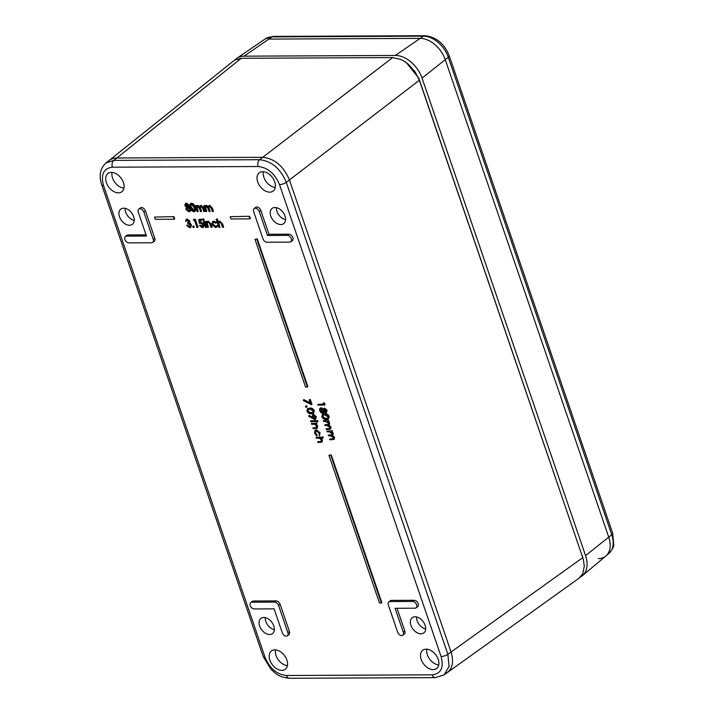 <?xml version="1.0" encoding="UTF-8"?>
<svg xmlns="http://www.w3.org/2000/svg" width="714" height="714" viewBox="0 0 714 714"><rect width="100%" height="100%" fill="white"/><g stroke="black" fill="none" stroke-linecap="round" stroke-linejoin="round"><path stroke-width="1.07" d="M235.013 59.869A25.49 16.895 52.9 0 1 236.441 58.575A25.49 16.895 52.9 0 1 236.896 58.253A25.49 16.895 52.9 0 1 244.045 56.165A25.49 16.895 -127.1 0 0 236.441 58.584A25.49 16.895 -127.1 0 0 235.013 59.869M244.045 56.165L395.36 55.46L244.045 56.165L272.079 36.869A23.767 15.753 -127.1 0 0 265.412 38.824L236.896 58.253M395.36 55.46A25.49 16.895 52.9 0 1 422.063 78.103A25.49 16.895 -127.1 0 0 395.36 55.46L423.384 36.164L272.079 36.869A5.096 3.418 -90.3 0 1 273.498 36.405L424.803 35.7A5.096 3.418 -90.3 0 0 423.384 36.164A23.767 15.753 -127.1 0 1 448.276 57.281L422.063 78.103L585.542 555.59L422.054 78.112M585.542 555.59A25.49 16.895 52.9 0 1 582.454 575.654A25.49 16.895 52.9 0 1 582.017 576.002A25.49 16.895 52.9 0 1 580.428 577.01A25.49 16.895 -127.1 0 0 582.017 576.002A25.49 16.895 -127.1 0 0 585.542 555.599L611.755 534.768L448.276 57.281A5.096 1.696 -18.9 0 0 449.204 55.737L612.683 533.224L613.745 544.871C613.995 546.522 612.371 549.387 608.881 553.466A23.767 15.753 -127.1 0 0 611.755 534.768A5.096 1.696 -18.9 0 0 612.683 533.224M185.479 203.642L186.559 203.151L189.148 205.213L188.773 206.881L190.781 208.988L190.843 210.639L188.924 211.853L185.854 209.416L186.425 207.23L184.872 205.552L185.229 203.793L186.104 203.508L188.683 205.552L189.148 205.213M188.683 205.552L188.3 207.221L190.317 209.336L190.379 210.978L190.843 210.639L189.388 211.522M257.29 238.895L254.96 239.261L305.547 387.033L307.422 387.024L307.895 386.685L257.29 238.895L254.96 239.261M249.561 216.271L230.203 216.717L230.97 218.966L249.864 218.877L250.337 218.546L249.561 216.271L230.203 216.717M187.461 219.832L185.462 221.402L187.175 219.019L189.817 221.081L189.603 222.714L191.432 224.803L190.754 227.248M189.817 221.081L189.353 221.42L186.729 219.376L185.908 219.635L187.175 219.019M189.353 221.42L189.13 223.063L190.968 225.151L190.54 227.436L189.567 227.721L186.577 225.41L187.603 225.044L188.505 226.142L190.326 226.472M186.577 225.41L189.299 226.927L190.415 225.222L187.8 223.536L187.532 222.741L188.728 222.241M193.155 226.606L193.485 225.936L194.262 226.597L193.476 227.596L192.709 226.954L193.155 226.606M194.065 219.189L195.288 219.189L198.019 227.141L197.546 227.48L196.975 227.48L194.529 220.34L193.512 220.34L194.065 219.189M199.84 222.438L200.572 222.277L203.535 224.856L203.151 227.382L202.187 227.659L199.42 225.445L201.955 226.865L202.946 224.83L200.741 223.071L199.429 223.473L198.751 219.528L201.91 219.153L201.723 220.305L199.474 220.314L199.84 222.438L201.027 221.92L203.999 224.508L203.365 227.195M200 220.314L200.295 222.072M199.42 225.445L200.455 225.088L202.856 226.427M203.918 221.295L204.516 221.286L206.507 227.106L206.034 227.436L205.462 227.445L203.472 221.652L203.918 221.295M203.035 219.457L203.374 218.841L204.142 219.457L203.329 220.403L202.589 219.805L203.035 219.457M205.427 221.643L206.373 222.706L207.819 221.527L210.621 224.455L211.639 227.409L211.058 227.418L209.604 223.366L207.952 222.215L206.828 223.777L207.988 227.427L207.408 227.436L205.427 221.643L206.462 221.278L206.712 222M207.14 221.67L208.274 221.17L211.085 224.107L212.103 227.079L211.639 227.409M207.56 222.277L207.292 223.428L208.452 227.097L207.988 227.427M212.558 221.724L213.977 221.144L216.654 222.491L215.824 223.196L213.334 222.224L212.263 223.571L212.415 224.491L212.888 224.142L215.753 226.445L216.431 226.311M213.075 222.304L212.888 224.142M212.415 224.491L215.298 226.802L217.163 225.419L217.788 225.811L216.913 226.972M216.163 219.243L216.744 219.234L217.931 222.706L219.359 221.474L222.161 224.401L223.179 227.355L222.598 227.364L221.144 223.312L219.493 222.161L218.368 223.723L219.528 227.373L218.957 227.382L216.163 219.243L217.199 218.877L218.27 221.992M218.734 221.599L219.814 221.117L222.634 224.053L223.643 227.025L223.179 227.355M219.1 222.224L218.832 223.375L220.001 227.043L219.528 227.373M307.582 408.765L309.938 408.069C311.732 407.819 313.205 408.703 314.33 410.711L313.571 413.147M320.3 408.185L321.327 407.703L323.674 409.265L324.683 408.096L327.182 410.425L326.236 412.692M325.771 413.022L323.995 411.889L322.773 413.451L321.202 412.853L319.756 410.755C319.247 409.149 319.622 408.256 320.872 408.06L323.228 409.64L324.227 408.453L326.709 410.773L325.771 413.022L326.593 412.63M324.459 411.567L323.228 413.111M322.773 413.451L323.647 413.049M324.094 408.292L324.683 408.096L324.094 408.292M317.748 404.401L323.692 404.374L323.71 402.785L324.549 403.249L325.057 404.722L324.584 405.061L317.989 405.088L317.748 404.401L323.567 404.017M287.349 635.79L288.893 634.675A3.82 2.535 -127.1 0 0 289.456 631.587L280.111 604.303A3.82 2.535 -127.1 0 0 276.113 600.911L253.416 601.01A3.82 2.535 -127.1 0 0 252.238 601.402L250.748 602.589A3.775 2.508 -127.1 0 0 250.605 606.382A3.775 2.508 -127.1 0 0 254.211 608.944L274.105 608.855L282.298 632.774A3.775 2.508 -127.1 0 0 287.349 635.79A3.775 2.508 -127.1 0 0 287.903 632.747L278.558 605.454A3.775 2.508 -127.1 0 0 274.604 602.098L251.908 602.205A3.775 2.508 -127.1 0 0 250.748 602.589M260.815 210.407A3.82 2.535 -127.1 0 0 255.639 207.399L254.139 208.586A3.775 2.508 -127.1 0 0 253.648 211.585L262.993 238.878A3.775 2.508 -127.1 0 0 266.947 242.233L289.643 242.126A3.775 2.508 -127.1 0 0 290.741 241.787A3.775 2.508 -127.1 0 0 290.973 237.994A3.775 2.508 -127.1 0 0 287.34 235.388L267.447 235.477L268.991 234.281L260.815 210.407L259.262 211.567A3.775 2.508 -127.1 0 0 254.139 208.586M290.741 241.787L292.294 240.672A3.82 2.535 -127.1 0 0 292.526 236.834A3.82 2.535 -127.1 0 0 288.849 234.192L268.991 234.281M438.209 659.37A11.469 7.604 52.9 0 1 436.691 668.5A11.469 7.604 52.9 0 1 423.634 663.993A11.469 7.604 52.9 0 1 422.831 650.213A11.469 7.604 52.9 0 1 438.209 659.37M286.894 660.066A11.469 7.604 52.9 0 1 285.377 669.205A11.469 7.604 52.9 0 1 272.32 664.698A11.469 7.604 52.9 0 1 271.525 650.918A11.469 7.604 52.9 0 1 286.894 660.066M123.415 182.579A11.469 7.604 52.9 0 1 121.898 191.718A11.469 7.604 52.9 0 1 108.84 187.211A11.469 7.604 52.9 0 1 108.046 173.431A11.469 7.604 52.9 0 1 123.415 182.579M274.72 181.883A11.469 7.604 52.9 0 1 273.203 191.013A11.469 7.604 52.9 0 1 260.155 186.506A11.469 7.604 52.9 0 1 259.352 172.726A11.469 7.604 52.9 0 1 274.72 181.883M273.801 625.973A9.559 6.337 -127.1 0 0 260.994 618.342A9.559 6.337 -127.1 0 0 261.654 629.828A9.559 6.337 -127.1 0 0 272.534 633.577A9.559 6.337 -127.1 0 0 273.801 625.973M425.107 625.268A9.559 6.337 -127.1 0 0 412.308 617.637A9.559 6.337 -127.1 0 0 412.969 629.123A9.559 6.337 -127.1 0 0 423.848 632.872A9.559 6.337 -127.1 0 0 425.107 625.268M284.984 215.994A9.559 6.337 -127.1 0 0 272.177 208.363A9.559 6.337 -127.1 0 0 272.837 219.85A9.559 6.337 -127.1 0 0 283.726 223.598A9.559 6.337 -127.1 0 0 284.984 215.994M133.67 216.699A9.559 6.337 -127.1 0 0 120.862 209.068A9.559 6.337 -127.1 0 0 121.532 220.555A9.559 6.337 -127.1 0 0 132.411 224.303A9.559 6.337 -127.1 0 0 133.67 216.699M416.083 607.864L417.628 606.748A3.82 2.535 -127.1 0 0 417.86 602.911A3.82 2.535 -127.1 0 0 414.182 600.269L391.486 600.376A3.82 2.535 -127.1 0 0 390.317 600.76L388.818 601.947A3.775 2.508 -127.1 0 0 388.327 604.945L397.671 632.229A3.775 2.508 -127.1 0 0 402.723 635.255A3.775 2.508 -127.1 0 0 403.276 632.202L395.092 608.292L414.986 608.203A3.775 2.508 -127.1 0 0 416.083 607.864A3.775 2.508 -127.1 0 0 416.307 604.071A3.775 2.508 -127.1 0 0 412.674 601.456L389.978 601.563A3.775 2.508 -127.1 0 0 388.818 601.947M402.723 635.255L404.276 634.139A3.82 2.535 -127.1 0 0 404.829 631.051L397.038 608.283M146.058 234.852L128.083 234.942A3.82 2.535 -127.1 0 0 126.905 235.325L125.414 236.512A3.775 2.508 -127.1 0 0 125.271 240.315A3.775 2.508 -127.1 0 0 128.877 242.876L151.573 242.769A3.775 2.508 -127.1 0 0 152.671 242.43A3.775 2.508 -127.1 0 0 153.224 239.386L143.88 212.103A3.775 2.508 -127.1 0 0 138.766 209.122A3.775 2.508 -127.1 0 0 138.275 212.129L146.459 236.039L126.574 236.129A3.775 2.508 -127.1 0 0 125.414 236.512M152.671 242.43L154.224 241.314A3.82 2.535 -127.1 0 0 154.777 238.235L145.442 210.951A3.82 2.535 -127.1 0 0 140.265 207.935L138.766 209.122M322.505 414.522L324.852 413.817C326.655 413.576 328.119 414.459 329.243 416.467L328.494 418.904M328.547 422.322L329.208 423.509L328.654 425.365L330.564 427.49L330.287 429.185L326.334 429.471L326.102 428.784L329.806 428.578L329.948 427.374L326.842 425.482L324.968 425.49L324.736 424.803L328.378 424.625L328.583 423.384L325.638 421.51L323.612 421.519L323.371 420.823L328.654 420.448L328.895 421.162L327.565 421.501L328.547 422.322L329.011 421.965L329.672 423.161L329.136 425.017L331.037 427.151L330.493 428.989M328.056 421.162L329.011 421.965M326.102 428.784L329.984 428.346M324.736 424.803L328.61 424.357M332.081 432.622L332.733 433.817L332.18 435.665L334.098 437.798L333.813 439.494L329.859 439.779L329.627 439.092L333.34 438.878L333.483 437.673L330.377 435.79L328.502 435.799L328.262 435.112L331.912 434.924L332.117 433.693L329.163 431.809L327.137 431.818L326.905 431.131L332.18 430.747L332.429 431.461L331.091 431.8L332.081 432.622L332.546 432.273L333.197 433.469L332.662 435.326L334.563 437.45L334.018 439.288M331.582 431.47L332.546 432.273M329.627 439.092L333.518 438.646M328.262 435.112L332.144 434.656M303.396 399.965L310.456 403.535L309.198 399.84L310.313 399.483L311.991 404.374L311.518 404.704L303.325 400.563L303.843 399.608L310.215 402.83M305.967 406.4L306.297 405.731L307.074 406.391L306.288 407.391L305.521 406.739L305.967 406.4M308.841 415.726L309.287 415.361L311.947 417.065L313.071 414.638L315.954 417.154L314.767 419.618L308.707 416.28L308.841 415.726L312.295 417.94L311.947 417.074M312.518 414.745L313.526 414.281L316.418 416.806L315.231 419.279M314.767 419.618L315.784 419.172M316.936 421.055L317.221 420.394L317.953 421.055L317.212 422.054L316.489 421.403L316.936 421.055M310.965 420.733L315.802 420.707L316.043 421.421L310.76 421.778L310.965 420.733M317.257 426.428L316.954 428.32L313.098 428.614L312.857 427.927L316.195 427.829L316.641 426.312L314.669 424.321L311.59 424.232L311.358 423.536L316.641 423.161L316.882 423.875L315.517 424.214L317.257 426.428L317.721 426.088L317.168 428.123M316.007 423.875L317.721 426.088M312.857 427.927L316.498 427.677M315.222 430.212L316.418 429.703L320.068 432.943L319.39 435.942L319.015 433.237L316.248 430.747L315.517 430.97M315.767 430.837L315.642 432.916L317.096 435.62L316.632 435.951L314.597 433.255L314.981 430.363L316.418 429.703M322.005 440.306L321.711 442.198L317.846 442.493L317.614 441.796L320.952 441.698L321.389 440.181L319.426 438.2L316.347 438.101L316.106 437.414L323.344 437.022L323.112 438.075L320.229 438.084L322.005 440.306L322.478 439.958L321.916 442.002M320.72 437.753L322.478 439.958M317.614 441.796L321.425 441.332M203.82 205.775L204.748 206.81L206.043 205.668L208.06 207.078L209.354 205.65L211.924 208.399L212.995 211.54L212.424 211.54L211.353 208.399L209.488 206.346C208.381 206.694 208.193 207.685 208.916 209.3L209.693 211.549L209.113 211.558L208.104 208.613L206.176 206.355C205.105 206.676 204.891 207.604 205.543 209.131L206.382 211.567L205.802 211.567L203.82 205.775L204.856 205.418L205.079 206.051M205.15 205.962L206.489 205.311L208.515 206.703M208.845 205.757L209.809 205.293L212.388 208.051L213.468 211.201L212.995 211.54M209.943 206.007C208.854 206.364 208.667 207.346 209.389 208.952L210.157 211.219L209.693 211.549M206.632 206.025C205.57 206.337 205.364 207.256 206.016 208.783L206.846 211.237L206.382 211.567M195.252 205.819L196.18 206.855L197.466 205.703L199.492 207.122L200.786 205.694L203.356 208.434L204.427 211.576L203.856 211.576L202.776 208.434L200.911 206.382C199.813 206.739 199.625 207.72 200.348 209.345L201.116 211.594L200.545 211.594L199.536 208.649L197.6 206.4C196.528 206.712 196.323 207.64 196.975 209.175L197.805 211.612L197.234 211.612L195.252 205.819L196.288 205.462L196.502 206.087M196.573 206.007L197.921 205.346L199.938 206.748M200.268 205.793L201.232 205.337L203.82 208.095L204.9 211.246L204.427 211.576M201.375 206.051C200.277 206.4 200.09 207.381 200.812 208.997L201.589 211.255L201.116 211.594M198.064 206.06C197.002 206.382 196.796 207.301 197.439 208.827L198.278 211.273L197.805 211.612M173.904 216.628L154.545 217.074L155.322 219.323L174.216 219.234L174.68 218.895L173.904 216.628L154.545 217.074M331.251 454.898L328.913 455.264L379.509 603.035L381.383 603.027L381.847 602.696L331.251 454.898L328.913 455.264M190.576 203.597L191.584 203.133C193.449 203.642 194.69 205.034 195.306 207.31C196.243 209.568 195.957 210.969 194.449 211.496M191.423 204.275C190.308 204.766 190.138 205.9 190.933 207.667L193.735 211.041L194.699 209.657L194.262 207.649L191.423 204.275L190.897 204.445M191.887 203.945C190.772 204.436 190.611 205.561 191.397 207.319L194.503 210.63M190.361 207.676C189.397 205.418 189.647 204.025 191.138 203.49C192.994 203.999 194.226 205.382 194.842 207.649C195.779 209.916 195.493 211.308 193.994 211.826C192.155 211.308 190.941 209.925 190.361 207.676M190.781 203.392L191.584 203.133M195.225 211.264L193.994 211.826M194.19 210.684L193.735 211.041L194.306 210.853M186.104 203.508L186.559 203.151M186.345 204.302L185.453 205.561L187.255 206.881L188.094 205.534L185.711 204.481M185.979 204.347L185.917 205.213L188.041 206.462M185.453 205.561L185.917 205.213M187.702 206.524L187.255 206.881L187.853 206.685M187.541 207.667L186.443 209.443L188.657 211.058L189.745 209.354L187.541 207.667L186.791 207.881M187.05 207.747L186.907 209.095L189.112 210.701L188.657 211.058L189.46 210.826M403.972 61.092L406.132 62.386L418.788 78.174L583.338 559.365L419.359 80.245L415.039 71.739L408.301 64.206L403.972 61.092L400.661 59.387L392.664 57.593L241.296 58.289L234.522 60.155L105.975 162.997L113.838 160.382L259.61 159.704C271.525 161.016 280.423 168.566 286.296 182.356L447.874 654.292L449.088 666.457L444.099 674.882L579.027 578.206L582.749 573.735L584.32 566.148L583.338 559.365M267.447 235.477L259.262 211.567M323.272 403.151L324.549 403.249M324.085 403.606L324.584 405.061M320.506 407.98L321.327 407.703M324.459 409.149L323.906 410.773L325.557 412.335L326.039 410.728L324.129 409.247M324.915 408.81L324.37 410.425L325.905 412.219M321.086 408.756L320.416 410.755L322.523 412.754L323.255 410.791L320.604 408.899M321.55 408.417L320.881 410.416L322.969 412.397L322.523 412.754L323.005 412.603M326.709 410.773L327.182 410.425M323.906 410.773L324.37 410.425M320.416 410.755L320.881 410.416M321.844 416.842L322.264 414.682L324.397 414.182C326.2 413.933 327.655 414.816 328.779 416.806L328.279 419.082L326.244 419.564C324.433 419.77 322.96 418.859 321.844 416.842M324.638 414.87L322.648 415.45L322.505 416.86L324.236 418.574L327.797 418.422L328.128 416.842L324.638 414.87M324.397 414.182L324.852 413.817M328.779 416.806L329.243 416.467M323.139 415.084L322.978 416.521L324.692 418.217L327.994 418.226M322.505 416.86L322.978 416.521M324.236 418.574L324.692 418.217M326.012 418.868L326.459 418.511M323.371 420.823L328.654 420.448M330.564 427.49L331.037 427.151M329.208 423.509L329.672 423.161M329.386 424.875L328.654 425.365M328.19 420.805L328.431 421.492M326.905 431.131L332.18 430.747M334.098 437.798L334.563 437.45M332.733 433.817L333.197 433.469M332.911 435.183L332.18 435.665M331.715 431.104L331.956 431.8M309.198 399.84L310.313 399.483M309.849 399.84L311.518 404.704M305.521 406.739L305.842 406.087L306.609 406.739L306.288 407.391M306.922 411.086L307.341 408.935L309.483 408.426C311.286 408.185 312.741 409.06 313.865 411.059L313.366 413.326L311.331 413.808C309.51 414.013 308.046 413.103 306.922 411.086M309.724 409.113L307.966 409.479L307.591 411.112L309.323 412.826L312.884 412.665L313.214 411.086L309.724 409.113M309.483 408.426L309.938 408.069M313.865 411.059L314.33 410.711M308.225 409.327L308.055 410.764L309.778 412.469L313.08 412.469M307.591 411.112L308.055 410.764M309.323 412.826L309.778 412.469M311.099 413.111L311.545 412.754M312.723 414.531L313.526 414.281M313.803 414.995L313.125 416.86L315.026 418.565L315.276 417.119L313.339 415.334L312.652 417.199L315.061 418.77M313.339 415.334L312.884 415.468M315.954 417.154L316.418 416.806M312.652 417.199L313.125 416.86M316.489 421.403L316.766 420.751L317.489 421.403L317.212 422.054M310.519 421.09L315.802 420.707M315.338 421.064L315.57 421.76M311.358 423.536L316.641 423.161M316.177 423.518L316.409 424.205M315.963 430.06L319.604 433.291L320.068 432.943M319.604 433.291L319.39 435.942M316.248 430.747L315.177 433.264L316.748 435.37L317.212 435.022M316.748 435.37L316.632 435.951M315.177 433.264L315.642 432.916M316.106 437.414L323.344 437.022M322.88 437.379L323.112 438.075M206.176 206.355L205.614 206.533M209.488 206.346L208.916 206.516M209.05 205.543L209.809 205.293M206.043 205.668L206.489 205.311M204.4 205.775L204.856 205.418M197.6 206.4L197.037 206.569M200.911 206.382L200.348 206.551M200.482 205.587L201.232 205.337M197.466 205.703L197.921 205.346M195.823 205.819L196.288 205.462M194.842 207.649L195.306 207.31M188.3 207.221L188.773 206.881M190.317 209.336L190.781 208.988M186.443 209.443L186.907 209.095M189.112 210.701L189.656 210.612M218.368 223.723L218.832 223.375M219.493 222.161L218.841 222.357M219.359 221.474L219.814 221.117M216.744 219.234L217.199 218.877M216.235 226.517L216.708 225.785L217.324 226.16L216.699 227.168L215.53 227.498L211.871 224.562L212.317 221.875L213.977 221.144M213.522 221.501L216.181 222.839L216.654 222.491M217.324 226.16L217.788 225.811M215.298 226.802L215.753 226.445M206.828 223.777L207.292 223.428M207.952 222.215L207.292 222.42M207.819 221.527L208.274 221.17M205.998 221.635L206.462 221.278M202.589 219.805L202.919 219.198L203.668 219.796L203.329 220.403M203.472 221.652L204.516 221.286M204.052 221.643L206.034 227.436M198.751 219.528L201.91 219.153M202.66 226.65L201.955 226.865L202.41 226.508M200 225.445L200.455 225.088M203.535 224.856L203.999 224.508M200.572 222.277L201.027 221.92M201.446 219.51L201.723 220.305M193.619 219.546L195.288 219.189M194.833 219.546L197.546 227.48M192.709 226.954L193.03 226.293L193.797 226.945L193.476 227.596M187.532 222.741L188.541 222.438L188.782 221.42L186.416 220.34M187.006 220.171L186.033 221.402M190.12 226.686L189.299 226.927L189.754 226.57M188.041 226.499L188.505 226.142M187.148 225.401L187.603 225.044M190.968 225.151L191.432 224.803M190.094 223.75L190.558 223.393M189.13 223.063L189.603 222.714M249.864 218.877L249.097 216.628M174.216 219.234L173.44 216.985M307.422 387.024L256.835 239.252M381.383 603.027L330.787 455.255M598.287 558.616A23.964 15.886 -127.1 0 0 608.747 537.16L445.268 59.673A23.964 15.886 -127.1 0 0 420.171 38.386L268.857 39.083M445.59 673.597C452.337 669.661 454.158 662.458 451.061 652.007L289.438 179.946C283.574 166.166 274.676 158.624 262.743 157.303L116.837 157.981C112.999 158.035 109.92 159.347 107.591 161.917M134.241 220.394A9.425 6.247 52.9 0 1 125.128 208.363M285.546 219.689A9.425 6.247 52.9 0 1 276.434 207.658M425.678 628.963A9.425 6.247 52.9 0 1 416.565 616.932M274.363 629.668A9.425 6.247 52.9 0 1 265.251 617.637M275.265 187.416A11.344 7.524 52.9 0 1 266.304 181.847A11.344 7.524 52.9 0 1 263.377 171.717M123.959 188.112A11.344 7.524 52.9 0 1 114.999 182.552A11.344 7.524 52.9 0 1 112.062 172.413M287.439 665.6A11.344 7.524 52.9 0 1 278.478 660.039A11.344 7.524 52.9 0 1 275.55 649.901M438.753 664.895A11.344 7.524 52.9 0 1 429.783 659.334A11.344 7.524 52.9 0 1 426.856 649.204M258.165 166.523L112.401 167.201C103.575 168.317 100.612 174.403 103.494 185.453L265.072 657.389C269.749 668.429 276.871 674.471 286.43 675.506L432.202 674.828C441.02 673.704 443.983 667.626 441.1 656.568L279.522 184.64C274.845 173.591 267.723 167.558 258.165 166.523A5.096 3.418 -90.3 0 1 259.61 159.704L392.664 57.593M190.933 207.667L191.397 207.319M241.296 58.289L113.838 160.382A5.096 3.418 -90.3 0 0 112.401 167.201M441.1 656.568A5.096 1.696 -18.9 0 0 447.874 654.292L582.803 557.625L582.231 555.554M418.788 78.174L419.359 80.245L286.296 182.356A5.096 1.696 -18.9 0 1 279.522 184.64M287.34 235.388L288.849 234.192M412.674 601.456L414.182 600.269M389.978 601.563L391.486 600.376M403.276 632.202L404.829 631.051M287.903 632.747L289.456 631.587M278.558 605.454L280.111 604.303M274.604 602.098L276.113 600.911M251.908 602.205L253.416 601.01M126.574 236.129L128.083 234.942M153.224 239.386L154.777 238.235M143.88 212.103L145.442 210.951M327.19 424.794L327.637 424.437M328.708 428.775L329.163 428.418M330.716 435.094L331.162 434.737M332.242 439.074L332.688 438.717M315.124 427.918L315.579 427.561M319.872 441.787L320.327 441.43M205.543 209.131L206.016 208.783M208.916 209.3L209.389 208.952M211.924 208.399L212.388 208.051M196.975 209.175L197.439 208.827M200.348 209.345L200.812 208.997M203.356 208.434L203.82 208.095M218.814 225.285L219.278 224.937M222.161 224.401L222.634 224.053M207.265 225.338L207.738 224.99M210.621 224.455L211.085 224.107M286.43 675.506A5.096 3.418 -90.3 0 0 289.5 678.3L435.263 677.622A5.096 3.418 -90.3 0 1 432.202 674.828M289.5 678.3C277.63 676.926 276.05 673.534 270.963 669.268L263.296 656.737A5.096 1.696 -18.9 0 0 265.072 657.389M105.984 162.988C98.166 170.227 99.898 179.285 101.718 184.801A5.096 1.696 -18.9 0 0 103.494 185.453M608.881 553.466L582.454 575.654M449.204 55.737C444.26 43.572 436.129 36.887 424.803 35.7M265.412 38.824L273.498 36.405M185.676 203.436L185.229 203.793M322.71 414.325L322.264 414.682M328.743 418.743L328.279 419.082M330.752 428.846L330.287 429.185M334.277 439.155L333.813 439.494M306.065 405.802L305.619 406.159M306.966 406.998L306.493 407.328M307.796 408.578L307.341 408.935M313.83 412.987L313.366 413.326M317.025 420.457L316.579 420.814M317.864 421.662L317.4 422.001M317.418 427.989L316.954 428.32M315.427 430.007L314.981 430.363M322.175 441.868L321.711 442.198M218.939 221.394L218.493 221.751M212.763 221.518L212.317 221.875M217.163 226.829L216.699 227.168M207.346 221.465L206.89 221.822M203.142 218.912L202.687 219.269M204.017 220.001L203.552 220.34M203.615 227.052L203.151 227.382M193.253 226.008L192.807 226.365M194.146 227.204L193.681 227.534M191.004 227.106L190.54 227.436M435.263 677.622L444.099 674.882M101.718 184.801L263.296 656.737"/></g></svg>
